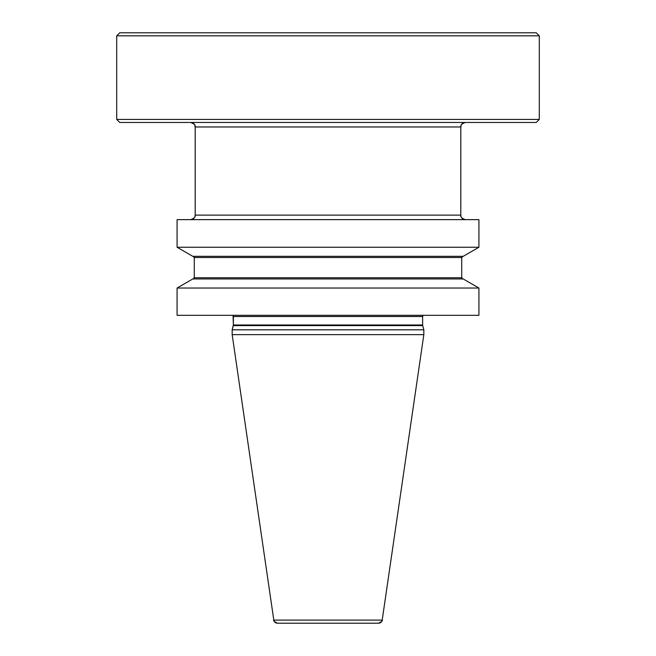 <?xml version="1.0" encoding="UTF-8"?>
<svg xmlns="http://www.w3.org/2000/svg" width="656" height="656" viewBox="0 0 656 656"><rect width="100%" height="100%" fill="white"/><g stroke="black" fill="none" stroke-linecap="round" stroke-linejoin="round"><path stroke-width="0.98" d="M119.728 32.8L536.272 32.8L539.289 35.818L536.272 32.8L539.289 35.818L116.711 35.818L116.711 119.425L119.728 122.451L116.711 119.425L116.711 35.818L119.728 32.8L116.711 35.818M119.728 122.451L536.272 122.451L539.289 119.425L116.711 119.425M177.079 219.637L478.921 219.637L478.921 247.246L478.921 219.637L478.921 247.246L177.079 247.246L192.79 256.316L177.079 247.246L177.079 219.637L177.079 247.246M478.921 247.246L463.21 256.316L478.921 247.246L463.21 256.316L192.79 256.316M192.79 278.948L463.21 278.948L478.921 288.025L463.21 278.948L478.921 288.025L177.079 288.025L177.079 315.323L177.079 288.025L192.79 278.948L177.079 288.025M478.921 288.025L478.921 315.323L478.921 288.025L478.921 315.323L177.079 315.323M273.806 620.1C273.035 620.469 274.224 621.503 277.398 623.2L378.602 623.2A3.624 3.624 0 0 0 382.194 620.1L273.806 620.1L232.167 334.642L423.833 334.642L423.833 329.812L232.167 329.812L232.167 334.642L273.806 620.1A3.624 3.624 0 0 0 277.398 623.2L298.972 623.2M190.666 122.451A4.526 4.526 0 0 1 195.193 126.977L195.193 215.111A4.526 4.526 0 0 1 190.666 219.637C196.898 217.333 194.594 215.668 195.193 215.111L195.193 126.977C193.963 125.64 197.727 125.46 190.666 122.451M193.077 256.316A1.205 1.205 0 0 1 194.283 257.521L194.283 277.742A1.205 1.205 0 0 1 193.077 278.948L194.283 277.742L194.283 257.521L193.077 256.316M233.052 315.323A2.411 2.411 0 0 1 233.372 316.528L233.372 324.991A2.411 2.411 0 0 1 233.29 325.614L232.167 329.812L233.372 324.991L233.052 315.323M277.398 623.2L378.602 623.2A3.624 3.624 0 0 0 382.194 620.1L423.833 334.642L423.833 329.812L422.71 325.614A2.411 2.411 0 0 1 422.628 324.991L422.628 316.528A2.411 2.411 0 0 1 422.948 315.323A2.411 2.411 0 0 0 422.628 316.528L422.948 315.323M462.923 278.948A1.205 1.205 0 0 1 461.717 277.742L462.923 278.948A1.205 1.205 0 0 1 461.717 277.742L461.717 257.521A1.205 1.205 0 0 1 462.923 256.316A1.205 1.205 0 0 0 461.717 257.521L462.923 256.316M465.334 219.637A4.526 4.526 0 0 1 460.807 215.111C461.332 215.512 459.184 217.407 465.334 219.637A4.526 4.526 0 0 1 460.807 215.111L460.807 126.977A4.526 4.526 0 0 1 465.334 122.451A4.526 4.526 0 0 0 460.807 126.977C461.775 125.837 458.692 125.083 465.334 122.451M539.289 119.425L536.272 122.451L539.289 119.425L539.289 35.818M328 623.2L378.602 623.2C381.759 621.527 382.956 620.494 382.194 620.1L423.833 334.642L423.833 329.812L422.71 325.614A2.411 2.411 0 0 1 422.628 324.991L422.628 316.528L233.372 316.528M194.283 277.742L461.717 277.742L461.717 257.521L194.283 257.521M195.193 215.111L460.807 215.111L460.807 126.977L195.193 126.977M422.628 316.528L422.628 324.991L233.372 324.991M233.29 325.614L422.71 325.614L423.833 329.812M460.807 215.111L460.807 126.977M461.717 277.742L461.717 257.521M422.628 324.991L422.71 325.614M232.167 334.642L232.167 329.812M382.194 620.1L423.833 334.642"/></g></svg>
